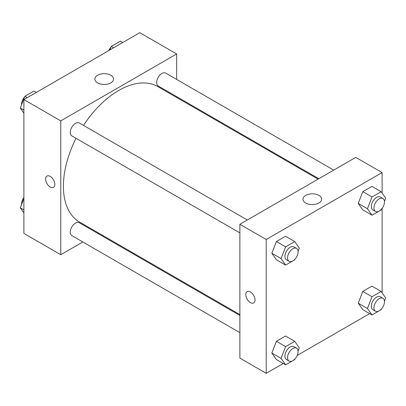 <?xml version="1.0" encoding="UTF-8"?>
<svg xmlns="http://www.w3.org/2000/svg" width="406" height="406" viewBox="0 0 406 406"><rect width="100%" height="100%" fill="white"/><g stroke="black" fill="none" stroke-linecap="round" stroke-linejoin="round"><path stroke-width="0.61" d="M82.819 241.976L60.768 254.704L23.893 233.414L23.893 99.592L139.786 32.683L176.661 53.973L176.661 79.434M176.661 96.638L176.661 97.47M97.623 75.247A9.343 5.395 180 0 1 107.803 74.08A9.343 5.395 180 0 1 113.568 79.063A9.343 5.395 180 0 1 104.225 84.458A9.343 5.395 180 0 1 94.887 79.063A9.343 5.395 180 0 1 97.623 75.247M60.768 254.704L60.768 120.881L23.893 99.592M60.768 120.881L176.661 53.973M46.974 176.067A6.516 3.766 -120 0 0 45.974 181.289A6.516 3.766 -120 0 0 50.232 187.034A6.516 3.766 60 0 1 45.974 181.289A6.516 3.766 60 0 1 46.974 176.067A6.516 3.766 60 0 1 53.49 179.828A6.516 3.766 60 0 1 53.49 187.354A6.516 3.766 60 0 1 50.232 187.034A6.516 3.766 -120 0 0 53.49 187.354M98.44 232.958L97.719 233.369M247.325 219.986L79.241 122.947A7.45 4.304 120 0 0 71.791 127.245A7.45 4.304 120 0 0 71.791 135.848L239.875 232.892M239.875 315.447L79.241 222.706A7.45 4.304 120 0 0 73.501 224.701A7.45 4.304 120 0 0 70.248 232.196A7.45 4.304 120 0 0 71.791 235.607L239.875 332.651M333.717 170.109L165.638 73.07A7.45 4.304 120 0 0 159.893 75.064A7.45 4.304 120 0 0 156.645 82.56A7.45 4.304 120 0 0 158.188 85.971L318.817 178.711M76.054 138.309A78.226 45.162 120 0 0 63.402 186.273A78.226 45.162 120 0 0 79.601 222.082L239.875 314.614M318.096 179.127L157.827 86.595A78.226 45.162 120 0 0 83.504 125.408M283.251 363.482L266.214 373.317L239.875 358.112L239.875 224.29L355.768 157.381L382.107 172.586L382.107 193.078M297.217 355.417L369.643 313.605M271.842 253.278L276.4 259.769L271.842 253.278L276.4 241.519L271.842 253.278L281.059 258.602L285.621 246.843L294.746 241.575L299.308 248.066L298.065 251.273M285.525 236.251L276.4 241.519L285.525 236.251L294.746 241.575M358.234 203.401L362.797 209.892L358.234 203.401L362.797 191.642L358.234 203.401L367.45 208.725L372.013 196.966L381.138 191.698L385.7 198.189L384.457 201.396M371.921 186.374L362.797 191.642L371.921 186.374L381.138 191.698M358.234 303.16L362.797 309.651L358.234 303.16L362.797 291.401L358.234 303.16L367.45 308.484L372.013 296.725L381.138 291.457L385.7 297.948L384.457 301.15M371.921 286.134L362.797 291.401L371.921 286.134L381.138 291.457M266.214 373.317L266.214 239.494L382.107 172.586M382.107 208.385L382.107 292.833M271.842 353.037L276.4 359.528L271.842 353.037L276.4 341.279L271.842 353.037L281.059 358.361L285.621 346.602L294.746 341.334L299.308 347.825L298.065 351.033M285.525 336.011L276.4 341.279L285.525 336.011L294.746 341.334M305.703 203.01A9.343 5.395 180 0 1 302.967 199.199A9.343 5.395 180 0 1 312.31 193.804A9.343 5.395 180 0 1 321.648 199.199A9.343 5.395 180 0 1 315.883 204.182A9.343 5.395 180 0 1 305.703 203.01M266.214 239.494L239.875 224.29M255.019 299.943A6.516 3.766 60 0 1 253.669 302.927A6.516 3.766 60 0 1 247.152 299.166A6.516 3.766 60 0 1 247.152 291.635A6.516 3.766 60 0 1 252.177 293.386A6.516 3.766 60 0 1 255.019 299.943M247.152 291.635A6.516 3.766 -120 0 0 247.152 299.161A6.516 3.766 -120 0 0 253.669 302.927M295.025 259.104L294.746 259.825L285.621 265.093L281.059 258.602M296.542 248.401L293.908 246.884A7.45 4.304 120 0 0 288.169 248.878A7.45 4.304 120 0 0 284.916 256.374A7.45 4.304 120 0 0 286.458 259.784L289.092 261.307A7.45 4.304 120 0 0 296.542 257.003A7.45 4.304 120 0 0 296.542 248.401A7.45 4.304 120 0 0 290.803 250.4A7.45 4.304 120 0 0 287.549 257.896A7.45 4.304 120 0 0 289.092 261.307M285.621 265.093L276.4 259.769M285.621 246.843L276.4 241.519M381.417 209.222L381.138 209.948L372.013 215.216L367.45 208.725M382.934 198.524L380.3 197.001A7.45 4.304 120 0 0 374.56 199.001A7.45 4.304 120 0 0 371.307 206.497A7.45 4.304 120 0 0 372.85 209.907L375.484 211.43A7.45 4.304 120 0 0 382.934 207.126A7.45 4.304 120 0 0 382.934 198.524A7.45 4.304 120 0 0 377.194 200.518A7.45 4.304 120 0 0 373.941 208.019A7.45 4.304 120 0 0 375.484 211.43M372.013 215.216L362.797 209.892M372.013 196.966L362.797 191.642M295.025 358.858L294.746 359.584L285.621 364.852L281.059 358.361M296.542 348.16L293.908 346.643A7.45 4.304 120 0 0 288.169 348.637A7.45 4.304 120 0 0 284.916 356.133A7.45 4.304 120 0 0 286.458 359.543L289.092 361.066A7.45 4.304 120 0 0 296.542 356.762A7.45 4.304 120 0 0 296.542 348.16A7.45 4.304 120 0 0 290.803 350.155A7.45 4.304 120 0 0 287.549 357.656A7.45 4.304 120 0 0 289.092 361.066M285.621 364.852L276.4 359.528M285.621 346.602L276.4 341.279M381.417 308.981L381.138 309.702L372.013 314.97L367.45 308.484M382.934 298.283L380.3 296.761A7.45 4.304 120 0 0 374.56 298.76A7.45 4.304 120 0 0 371.307 306.256A7.45 4.304 120 0 0 372.85 309.666L375.484 311.184A7.45 4.304 120 0 0 382.934 306.885A7.45 4.304 120 0 0 382.934 298.283A7.45 4.304 120 0 0 377.194 300.278A7.45 4.304 120 0 0 373.941 307.773A7.45 4.304 120 0 0 375.484 311.184M372.013 314.97L362.797 309.651M372.013 296.725L362.797 291.401M23.893 113.167L20.3 108.052L24.862 96.298L33.987 91.03L36.357 92.395M23.893 110.127L20.3 108.052M27.232 97.663L24.862 96.298M24.583 97.019A7.45 4.304 120 0 0 21.523 104.306A7.45 4.304 120 0 0 21.543 104.849M109.884 49.943L111.254 46.416L120.379 41.148L122.749 42.518M113.624 47.786L111.254 46.416M110.975 47.142A7.45 4.304 120 0 0 108.783 50.583M23.893 212.922L20.3 207.811L23.893 198.554M23.893 209.887L20.3 207.811M23.893 197.615A7.45 4.304 120 0 0 21.523 204.066A7.45 4.304 120 0 0 21.543 204.604"/></g></svg>
